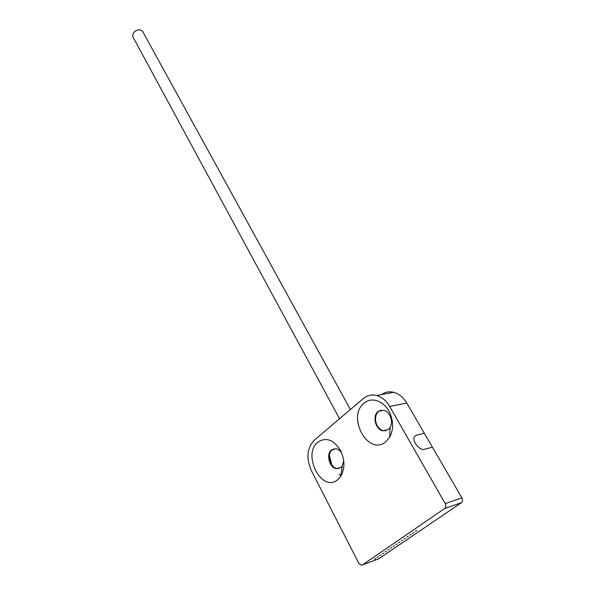 <?xml version="1.0" encoding="UTF-8"?>
<svg xmlns="http://www.w3.org/2000/svg" width="595" height="595" viewBox="0 0 595 595"><rect width="100%" height="100%" fill="white"/><g stroke="black" fill="none" stroke-linecap="round" stroke-linejoin="round"><path stroke-width="0.89" d="M444.681 508.494C446.012 507.304 446.19 505.668 445.201 503.593L389.718 406.467C386.281 400.666 381.916 397.006 376.628 395.482C371.726 394.277 367.36 395.244 363.538 398.39L314.175 440.278C306.975 448.042 306.038 458.172 311.386 470.675L358.807 563.249L361.165 565.228L362.429 564.952L444.681 508.494L461.385 502.715L378.784 558.764M337.655 479.756C321.642 493.27 301.806 454.275 317.953 442.107C326.201 436.782 333.773 439.683 340.675 450.809C344.959 460.225 344.981 468.719 340.757 476.298L337.655 479.756M385.709 441.847C368.112 456.633 346.409 416.582 364.11 403.179C372.128 395.868 386.058 401.796 390.729 415.072C393.533 423.246 393.183 430.631 389.666 437.213L385.709 441.847M390.618 417.132C391.927 420.925 391.755 424.361 390.119 427.433L388.275 429.612L382.771 430.825C375.408 429.478 372.135 415.86 378.07 411.502L383.753 410.245C386.839 411.152 389.123 413.451 390.618 417.132L390.729 415.072M381.135 410.111L378.636 411.39L377.066 413.175C375.185 416.44 375.006 420.122 376.546 424.22C378.078 427.701 380.339 429.858 383.336 430.698L386.006 430.78M381.469 394.589C385.129 391.986 389.212 391.227 393.719 392.321C398.985 393.801 403.328 397.371 406.749 403.046L424.324 433.264L416.113 435.265L414.187 436.975C412.06 441.289 419.839 450.898 424.235 449.351L432.424 447.202L461.906 497.918C462.88 499.949 462.709 501.548 461.385 502.715M341.113 475.717L339.046 474.364M331.832 464.993L329.325 455.101M339.038 468.481L336.822 468.466C334.397 467.893 332.412 466.22 330.857 463.46C328.678 458.886 328.663 454.773 330.82 451.114L334.003 448.712M341.768 453.219C340.251 450.779 338.384 449.299 336.19 448.764L331.489 449.887C325.882 453.963 329.318 467.596 336.249 468.615L340.801 467.529L342.251 465.9L343.724 460.85M432.424 447.202L424.235 449.351C419.839 450.898 412.06 441.289 414.187 436.975L416.113 435.265L424.324 433.264L432.424 447.202M374.486 559.174L375.854 558.527L374.486 559.174M377.111 557.374L378.48 556.727L377.111 557.374M379.751 555.566L381.127 554.919L379.751 555.566M382.406 553.752L383.782 553.105L382.406 553.752M385.077 551.929L386.453 551.282L385.077 551.929M387.762 550.092L389.137 549.445L387.762 550.092M390.454 548.248L391.83 547.601L390.454 548.248M393.161 546.396L394.545 545.749L393.161 546.396M395.883 544.537L397.267 543.882L395.883 544.537M398.628 542.662L400.004 542.008L398.628 542.662M401.38 540.781L402.763 540.126L401.38 540.781M404.146 538.884L405.53 538.237L404.146 538.884M406.921 536.988L408.311 536.333L406.921 536.988M409.717 535.076L411.108 534.422L409.717 535.076M412.528 533.15L413.919 532.495L412.528 533.15M415.355 531.216L416.745 530.562L415.355 531.216M339.552 418.746L132.767 36.615L133.183 33.127C136.672 29.453 139.795 28.835 142.555 31.275L350.41 409.524M374.538 559.151L375.78 558.564L374.538 559.151M377.163 557.359L378.413 556.771L377.163 557.359M379.803 555.552L381.053 554.964L379.803 555.552M382.459 553.737L383.708 553.142L382.459 553.737M385.129 551.907L386.378 551.32L385.129 551.907M387.806 550.077L389.063 549.482L387.806 550.077M390.506 548.233L391.755 547.638L390.506 548.233M393.213 546.381L394.47 545.786L393.213 546.381M395.935 544.514L397.192 543.927L395.935 544.514M398.672 542.64L399.929 542.052L398.672 542.64M401.424 540.758L402.689 540.171L401.424 540.758M404.191 538.869L405.455 538.274L404.191 538.869M406.973 536.965L408.237 536.37L406.973 536.965M409.769 535.054L411.033 534.459L409.769 535.054M412.58 533.135L413.845 532.54L412.58 533.135M415.407 531.201L416.671 530.606L415.407 531.201M461.906 497.918L445.201 503.593M406.749 403.046L389.718 406.467M379.543 558.474L362.429 564.952M390.119 427.433L389.666 437.213M382.771 430.825L383.336 430.698M336.249 468.615L336.822 468.466M341.292 452.103L340.675 450.809M342.251 465.9L340.757 476.298M393.719 392.321L376.628 395.482"/></g></svg>
